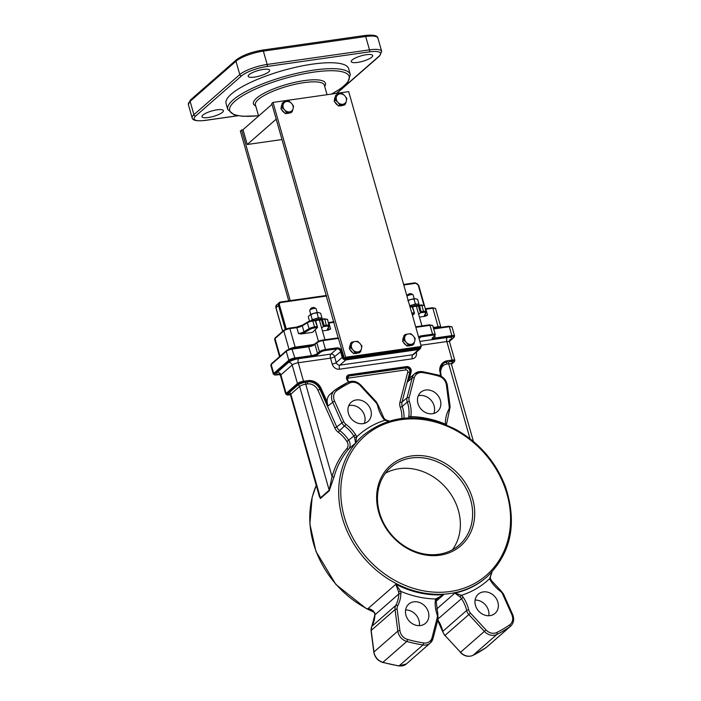 <?xml version="1.0" encoding="UTF-8"?>
<svg xmlns="http://www.w3.org/2000/svg" width="701" height="701" viewBox="0 0 701 701"><rect width="100%" height="100%" fill="white"/><g stroke="black" fill="none" stroke-linecap="round" stroke-linejoin="round"><path stroke-width="1.05" d="M310.815 314.46L309.693 310.508A3.347 0.85 -15.9 0 1 309.746 310.263A3.347 0.85 -15.9 0 1 309.965 310.017A3.347 0.85 -15.9 0 1 313.04 308.677A3.347 0.85 -15.9 0 1 315.949 308.493A3.347 0.85 -15.9 0 1 316.125 308.677L317.246 312.628M406.966 296.164A3.347 0.85 -15.9 0 1 410.041 294.841A3.347 0.85 -15.9 0 1 412.933 294.665A3.347 0.85 -15.9 0 1 413.108 294.849L414.23 298.792M336.725 390.659A1.595 0.832 55.4 0 0 335.192 389.896A1.595 0.832 55.4 0 0 335.157 389.931A11.155 9.499 48.8 0 0 334.43 390.492L330.031 394.339A11.155 9.499 -131.2 0 0 327.148 401.831L327.84 406.045L334.5 400.937A9.56 8.14 -131.2 0 1 336.725 390.659A145.755 124.138 -131.2 0 1 349.571 383.053A9.56 8.14 -131.2 0 1 360.314 385.646L375.867 402.479A6.37 5.424 -131.2 0 1 377.611 405.739A33.455 28.496 48.8 0 0 383.158 418.331A9.56 8.14 48.8 0 0 384.831 420.267L388.74 421.205M349.116 381.791L347.862 380.617A3.19 2.716 -131.2 0 1 347.74 376.349A3.19 2.716 -131.2 0 1 348.993 375.789L406.449 367.596A3.19 2.716 -131.2 0 1 409.314 368.744A3.19 2.716 -131.2 0 1 410.138 371.732L407.465 382.036L409.419 378.487A11.155 9.499 -131.2 0 1 410.383 377.488L414.782 373.642A11.155 9.499 48.8 0 0 412.179 377.918L407.062 397.704L402.032 402.094L409.822 372.003L411.163 371.749A3.978 3.391 48.8 0 0 410.138 368.016A3.978 3.391 48.8 0 0 406.554 366.579L349.098 374.772A3.978 3.391 48.8 0 0 346.583 377.085A3.978 3.391 48.8 0 0 347.678 380.801L348.73 381.94M328.585 323.1A4.776 1.218 164.1 0 0 328.927 323.056L330.618 328.988L328.305 330.083L322.46 330.925M315.205 320.646L317.492 327.49L312.541 332.335L301.264 333.948L298.53 333.562L296.838 327.639A4.776 1.218 164.1 0 0 302.297 325.834L307.371 322.784A4.776 1.218 -15.9 0 1 312.83 320.988L315.205 320.646L315.476 320.05L312.506 320.488M425.56 309.272A4.776 1.218 164.1 0 0 425.91 309.229L427.592 315.152L425.279 316.256L419.443 317.089M419.478 305.776L418.252 305.408L420.363 312.821L421.161 311.7L419.478 305.776L421.853 305.434L421.432 304.926L418.567 305.364M321.4 319.192L324.878 319.27L324.449 318.753L321.4 319.192L319.56 320.734M416.543 306.907L418.252 305.408M321.671 328.147L324.186 325.536L322.495 319.612M410.085 307.117L412.188 306.819L412.451 306.223L409.936 306.6M412.188 306.819L414.51 313.452L412.451 315.432M344.357 358.369L345.619 357.265L273.022 102.407L348.695 91.621L421.292 346.469L420.039 347.573L344.357 358.369L338.233 337.847L322.644 340.108M271.366 363.845L286.446 350.649A0.797 0.675 -131.2 0 0 286.262 351.35L288.794 360.244L273.723 373.431L271.191 364.538A0.797 0.675 -131.2 0 1 271.366 363.845L270.796 365.247A4.776 1.218 -15.9 0 1 271.191 364.538L286.262 351.35A4.776 1.218 -15.9 0 1 292.352 349.107L308.904 346.741A4.776 1.218 164.1 0 0 314.986 344.498L316.878 342.85L319.411 351.736L317.518 353.383A4.776 1.218 -15.9 0 1 311.437 355.635L311.332 356.651A5.573 1.42 164.1 0 0 318.438 354.031L320.322 352.384A3.978 1.008 -15.9 0 1 325.395 350.509L336.883 348.87A3.19 2.716 -131.2 0 1 340.537 351.429L342.219 357.361L336.252 362.575L334.57 356.651A3.19 2.716 48.8 0 0 330.916 354.084A3.19 1.463 -98.1 0 0 330.504 358.15A3.19 0.806 164.1 0 0 334.57 356.651L341.553 351.052A3.978 3.391 48.8 0 0 336.988 347.854L325.501 349.492L322.968 340.598L338.662 338.364M412.933 294.665L411.058 293.701A1.752 0.447 164.1 0 0 409.533 293.798A1.752 0.447 164.1 0 0 407.921 294.499A1.752 0.447 164.1 0 0 407.807 294.63L406.939 296.076M315.949 308.493L314.083 307.537A1.752 0.447 164.1 0 0 312.558 307.634A1.752 0.447 164.1 0 0 310.946 308.335A1.752 0.447 164.1 0 0 310.832 308.466L309.746 310.263M379.495 512.633A51.769 44.093 -131.2 0 1 390.965 467.164A51.769 44.093 -131.2 0 1 458.235 477.109A51.769 44.093 -131.2 0 1 459.129 545.106A51.769 44.093 -131.2 0 1 379.495 512.633M378.715 512.282A53.364 45.451 48.8 0 0 461.398 545.22A53.364 45.451 48.8 0 0 436.907 459.251A53.364 45.451 48.8 0 0 378.715 512.282M385.419 473.193A51.769 44.093 -131.2 0 1 445.985 487.826A51.769 44.093 -131.2 0 1 452.417 549.794M329.233 490.796L334.097 476.698A1.595 0.727 15.5 0 1 332.055 476.636L329.181 490.192A1.595 1.358 -131.2 0 1 329.233 490.796L320.436 498.49A1.595 1.358 48.8 0 0 320.392 497.885L319.551 497.018M319.227 495.887L320.436 498.49M486.915 576.879C511.257 553.299 517.426 523.235 505.439 486.678C495.686 461.556 479.037 442.427 455.492 429.292C420.723 412.276 389.949 414.309 363.171 435.391A93.978 80.045 48.8 0 0 342.351 517.925A93.978 80.045 48.8 0 0 486.915 576.879L486.284 577.431A93.978 80.045 -131.2 0 1 454.879 593.099L459.979 596.884L461.486 595.298L454.879 593.099L436.574 609.116M490.358 578.895L489.613 578.64A9.56 8.14 48.8 0 0 490.726 580.91A33.455 28.496 48.8 0 0 500.269 591.127A6.37 5.424 -131.2 0 1 502.608 594.036L511.818 614.628A9.56 8.14 -131.2 0 1 509.592 624.906A145.755 124.138 -131.2 0 1 496.746 632.512A9.56 8.14 -131.2 0 1 486.003 629.919L470.45 613.086A6.37 5.424 -131.2 0 1 468.706 609.826A33.455 28.496 48.8 0 0 463.159 597.234A9.56 8.14 48.8 0 0 461.486 595.298A97.167 82.762 48.8 0 0 489.613 578.64L491.865 572.086M436.618 599.916L438.537 597.471L443.645 594.702A93.978 80.045 -131.2 0 1 395.811 584.266L398.632 591.977A1.595 0.456 -12.5 0 1 400.683 591.329L395.811 584.266L368.165 608.442L371.451 609.625L374.632 613.095L374.807 615.084A1.595 0.622 -177.6 0 0 374.912 615.32M436.486 600.24A1.595 0.762 -159.6 0 0 436.6 600.082L436.6 600.082A1.595 0.762 -159.6 0 0 435.733 598.969A9.56 8.14 48.8 0 0 435.251 601.221A33.455 28.496 48.8 0 0 437.03 614.339A6.37 5.424 -131.2 0 1 437.214 617.826L432.088 637.612A9.56 8.14 -131.2 0 1 423.597 642.948A145.755 124.138 -131.2 0 1 407.596 639.452A9.56 8.14 -131.2 0 1 399.912 630.585L397.134 609.081A6.37 5.424 -131.2 0 1 397.695 605.76A33.455 28.496 48.8 0 0 400.902 593.721A9.56 8.14 48.8 0 0 400.683 591.329A97.167 82.762 48.8 0 0 435.733 598.969L443.645 594.702L436.311 601.116M398.632 591.977A7.965 6.782 -131.2 0 1 398.808 593.975A31.86 27.137 -131.2 0 1 395.758 605.436L371.889 626.317A31.86 27.137 48.8 0 0 374.939 614.856A7.965 6.782 48.8 0 0 374.755 612.858L368.165 608.442A93.978 80.045 48.8 0 0 373.388 610.948M389.204 421.064L385.278 419.654L384.831 420.267A97.167 82.762 48.8 0 0 356.704 436.925A9.56 8.14 48.8 0 0 355.591 434.655A33.455 28.496 48.8 0 0 346.049 424.438A6.37 5.424 -131.2 0 1 343.709 421.529L334.5 400.937M335.236 389.87A147.341 125.497 48.8 0 1 348.134 382.238A1.595 0.815 63.3 0 1 348.222 382.176L334.43 390.492A11.155 9.499 48.8 0 0 332.554 401.918L341.764 422.51A7.965 6.782 48.8 0 0 344.69 426.147A31.86 27.137 -131.2 0 1 353.777 435.882A7.965 6.782 -131.2 0 1 354.706 437.774L356.704 436.925L355.565 443.006A93.978 80.045 -131.2 0 1 362.548 435.943L363.171 435.391M354.706 437.774L355.565 443.006L348.66 449.043A7.965 6.782 48.8 0 0 348.748 440.281A31.86 27.137 48.8 0 0 339.661 430.545L346.049 424.438M446.371 424.683A1.595 0.578 178.1 0 0 446.371 424.648A1.595 0.578 178.1 0 0 445.407 424.149L445.503 424.604M409.104 397.739A1.595 0.719 14.5 0 0 407.062 397.704A7.965 6.782 48.8 0 0 407.281 402.059A31.86 27.137 -131.2 0 1 408.744 416.701A1.595 0.675 8.5 0 1 410.812 416.596A33.455 28.496 48.8 0 0 409.288 401.226A6.37 5.424 -131.2 0 1 409.104 397.739L414.23 377.953A9.56 8.14 -131.2 0 1 422.721 372.617A145.755 124.138 -131.2 0 1 438.721 376.113A9.56 8.14 -131.2 0 1 446.406 384.98L449.183 406.484A6.37 5.424 -131.2 0 1 448.622 409.813A33.455 28.496 48.8 0 0 445.407 424.149A97.167 82.762 48.8 0 0 410.812 416.596L410.804 418.471M408.744 416.701L408.604 417.884M273.022 102.407L271.76 103.511L338.18 337.856M405.949 615.285A12.741 10.857 48.8 0 0 425.551 623.277A12.741 10.857 48.8 0 0 425.332 606.54A12.741 10.857 48.8 0 0 408.771 604.096A12.741 10.857 48.8 0 0 405.949 615.285M475.453 605.375A12.741 10.857 48.8 0 0 495.055 613.366A12.741 10.857 48.8 0 0 494.836 596.63A12.741 10.857 48.8 0 0 478.284 594.176A12.741 10.857 48.8 0 0 475.453 605.375M348.432 413.397A12.741 10.857 48.8 0 0 368.043 421.389A12.741 10.857 48.8 0 0 367.815 404.652A12.741 10.857 48.8 0 0 351.262 402.199A12.741 10.857 48.8 0 0 348.432 413.397M288.733 300.825L240.347 130.982L243.01 129.685L247.225 144.502L282.03 139.543M421.292 346.469L345.619 357.265M290.24 300.615L241.608 129.887M276.22 119.144L247.225 144.502M243.01 129.685L271.997 104.326M421.161 311.7L423.544 311.367L421.853 305.434A4.776 1.218 -15.9 0 1 424.569 305.776L426.164 312.532A0.797 0.754 -153 0 1 425.665 312.918L424.385 315.424A0.797 0.754 -153 0 0 424.885 315.038L426.164 312.532A0.797 0.754 -153 0 0 426.208 312.006A4.776 1.218 164.1 0 0 426.252 311.7A4.776 1.218 164.1 0 0 423.544 311.367L423.439 312.383L420.363 312.821L418.655 314.311M418.269 395.776A12.741 10.857 -131.2 0 1 431.045 400.227A12.741 10.857 -131.2 0 1 433.761 413.485M348.765 405.686A12.741 10.857 -131.2 0 1 361.532 410.146A12.741 10.857 -131.2 0 1 364.248 423.395M417.945 403.478A12.741 10.857 48.8 0 0 437.547 411.469A12.741 10.857 48.8 0 0 437.328 394.733A12.741 10.857 48.8 0 0 420.766 392.288A12.741 10.857 48.8 0 0 417.945 403.478M475.103 600.056A12.741 10.857 -131.2 0 1 488.807 615.732M405.59 609.975A12.741 10.857 -131.2 0 1 419.303 625.642M227.755 109.496L226.064 103.564A63.721 16.184 -15.9 0 1 231.286 94.109A63.721 16.184 -15.9 0 1 298.021 66.753A63.721 16.184 -15.9 0 1 348.625 68.654L350.316 74.586A63.721 16.184 164.1 0 0 314.162 70.056A63.721 16.184 164.1 0 0 232.969 100.033A63.721 16.184 164.1 0 0 227.755 109.496L234.055 114.798L242.642 116.287L258.538 115.814M352.174 59.953A11.155 2.83 -15.9 0 1 363.854 55.169A11.155 2.83 -15.9 0 1 372.704 55.502A11.155 2.83 -15.9 0 1 362.759 61.285A11.155 2.83 -15.9 0 1 351.262 61.609A11.155 2.83 -15.9 0 1 352.174 59.953M249.1 74.656A11.155 2.83 -15.9 0 1 260.781 69.872A11.155 2.83 -15.9 0 1 269.64 70.205A11.155 2.83 -15.9 0 1 259.685 75.98A11.155 2.83 -15.9 0 1 248.189 76.313A11.155 2.83 -15.9 0 1 249.1 74.656M202.896 115.069A11.155 2.83 -15.9 0 1 214.576 110.276A11.155 2.83 -15.9 0 1 223.435 110.609A11.155 2.83 -15.9 0 1 213.481 116.392A11.155 2.83 -15.9 0 1 201.984 116.716A11.155 2.83 -15.9 0 1 202.896 115.069M351.49 344.734L351.972 342.106L355.004 341.536A5.573 4.749 48.8 0 0 351.49 344.734A5.573 4.749 48.8 0 0 352.971 349.922L350.614 347.696L351.49 344.734M357.641 341.299L359.99 343.516A5.573 4.749 48.8 0 0 355.004 341.536L357.641 341.299M361.944 346.084L361.462 348.704A5.573 4.749 48.8 0 0 359.99 343.516L361.944 346.084M357.957 351.902L354.925 352.48L352.971 349.922A5.573 4.749 48.8 0 0 357.957 351.902A5.573 4.749 48.8 0 0 361.462 348.704L360.594 351.674L357.957 351.902M360.594 351.674L359.28 352.822L353.619 353.628L354.925 352.48M353.619 353.628L349.308 348.844L350.614 347.696M349.308 348.844L350.658 343.253L351.972 342.106M357.414 353.085A5.573 4.749 -131.2 0 1 354.872 353.444M352.831 352.761A5.573 4.749 -131.2 0 1 350.079 349.703M349.597 347.635A5.573 4.749 -131.2 0 1 350.228 345.05M336.366 97.097L336.848 94.477L339.871 93.899A5.573 4.749 48.8 0 0 336.366 97.097A5.573 4.749 48.8 0 0 337.838 102.285L335.49 100.068L336.366 97.097M342.509 93.671L344.857 95.888A5.573 4.749 48.8 0 0 339.871 93.899L342.509 93.671M346.82 98.447L346.338 101.075A5.573 4.749 48.8 0 0 344.857 95.888L346.82 98.447M342.833 104.274L339.801 104.852L337.838 102.285A5.573 4.749 48.8 0 0 342.833 104.274A5.573 4.749 48.8 0 0 346.338 101.075L345.462 104.037L342.833 104.274M345.462 104.037L344.156 105.185L338.487 105.991L339.801 104.852M338.487 105.991L334.175 101.216L335.49 100.068M334.175 101.216L335.534 95.625L336.848 94.477M342.29 105.457A5.573 4.749 -131.2 0 1 339.748 105.816M337.707 105.124A5.573 4.749 -131.2 0 1 334.955 102.074M334.473 99.998A5.573 4.749 -131.2 0 1 335.096 97.421M404.74 337.137L405.222 334.517L408.254 333.939A5.573 4.749 48.8 0 0 404.74 337.137A5.573 4.749 48.8 0 0 406.221 342.325L403.864 340.108L404.74 337.137M410.891 333.711L413.24 335.928A5.573 4.749 48.8 0 0 408.254 333.939L410.891 333.711M415.194 338.487L414.712 341.115A5.573 4.749 48.8 0 0 413.24 335.928L415.194 338.487M411.207 344.314L408.175 344.883L406.221 342.325A5.573 4.749 48.8 0 0 411.207 344.314A5.573 4.749 48.8 0 0 414.712 341.115L413.844 344.077L411.207 344.314M413.844 344.077L412.53 345.225L406.869 346.031L408.175 344.883M406.869 346.031L402.558 341.256L403.864 340.108M402.558 341.256L403.907 335.665L405.222 334.517M410.663 345.488A5.573 4.749 -131.2 0 1 408.122 345.856M406.081 345.164A5.573 4.749 -131.2 0 1 403.329 342.114M402.847 340.038A5.573 4.749 -131.2 0 1 403.478 337.461M283.116 104.694L283.598 102.074L286.621 101.496A5.573 4.749 48.8 0 0 283.116 104.694A5.573 4.749 48.8 0 0 284.588 109.882L282.24 107.665L283.116 104.694M289.259 101.259L291.616 103.485A5.573 4.749 48.8 0 0 286.621 101.496L289.259 101.259M293.57 106.044L293.088 108.664A5.573 4.749 48.8 0 0 291.616 103.485L293.57 106.044M289.583 111.871L286.551 112.44L284.588 109.882A5.573 4.749 48.8 0 0 289.583 111.871A5.573 4.749 48.8 0 0 293.088 108.664L292.212 111.634L289.583 111.871M292.212 111.634L290.906 112.782L285.237 113.588L286.551 112.44M285.237 113.588L280.926 108.804L282.24 107.665M280.926 108.804L282.284 103.213L283.598 102.074M289.04 113.045A5.573 4.749 -131.2 0 1 286.499 113.413M284.457 112.721A5.573 4.749 -131.2 0 1 281.706 109.671M281.224 107.595A5.573 4.749 -131.2 0 1 281.846 105.01M412.644 306.898A3.426 0.867 -15.9 0 1 416.56 306.679A3.426 0.867 -15.9 0 1 416.534 306.88M419.216 305.242L419.058 304.69A6.37 1.621 164.1 0 0 409.717 305.846M418.471 305.347A6.37 1.621 164.1 0 0 410.059 307.038M315.669 320.725A3.426 0.867 -15.9 0 1 319.577 320.506A3.426 0.867 -15.9 0 1 319.551 320.707M322.232 319.069L322.074 318.517A6.37 1.621 164.1 0 0 317.29 318.263A6.37 1.621 164.1 0 0 310.596 320.856M321.496 319.174A6.37 1.621 164.1 0 0 312.821 320.979L312.304 320.523A3.978 1.008 164.1 0 0 307.757 322.022A0.797 0.561 59 0 0 307.371 322.784L309.053 328.716L303.989 331.766A4.776 1.218 -15.9 0 1 298.53 333.562M413.976 304.497L415.334 303.743L416.21 304.146M409.629 305.548L410.698 305.461M408.184 300.44A5.573 1.42 -15.9 0 1 410.777 299.485L407.816 300.852M415.684 298.784L410.777 299.485A5.573 1.42 -15.9 0 1 415.684 298.784A5.573 1.42 -15.9 0 1 415.921 298.819A5.573 1.42 -15.9 0 1 415.93 298.819L417.63 299.45L418.97 304.155M413.993 299.047L415.334 303.743M316.992 318.333L318.35 317.579L319.227 317.974M311.726 320.164L312.182 319.384L313.715 319.288M309.439 315.327A5.573 1.42 -15.9 0 1 313.794 313.312L309.395 315.371A5.573 1.42 -15.9 0 1 309.439 315.327L308.3 316.905L309.518 321.189M318.701 312.62L313.794 313.312A5.573 1.42 -15.9 0 1 318.701 312.62A5.573 1.42 -15.9 0 1 318.937 312.655L320.646 313.286L321.987 317.991M317.018 312.874L318.35 317.579M310.841 314.688L312.182 319.384M440.21 371.854L440.342 375.815M440.184 371.635A11.155 9.499 -131.2 0 1 443.023 363.731A11.155 9.499 -131.2 0 1 447.413 361.751L447.51 360.735A11.943 10.173 48.8 0 0 439.799 371.556M451.356 363.723L451.979 363.171A6.37 1.621 164.1 0 0 448.885 361.769L452.005 361.094L452.11 360.077L447.51 360.735M452.005 361.094A3.978 1.008 -15.9 0 1 453.941 361.97A0.797 0.675 48.8 0 0 454.257 361.83L454.818 360.419A4.776 1.218 164.1 0 0 452.11 360.077L446.835 341.562A3.19 1.463 81.9 0 1 447.247 337.496L419.846 341.405M453.941 361.97L451.409 364.187M441.174 376.244L440.719 372.713A9.56 8.14 -131.2 0 1 446.887 364.056A1.595 0.727 81.9 0 1 447.098 362.023A11.155 9.499 48.8 0 0 442.866 363.872M327.148 401.831L321.172 388.477L320.199 388.967L327.84 406.045M321.172 388.477A11.943 10.173 48.8 0 0 308.133 380.617L308.037 381.633A11.155 9.499 -131.2 0 1 320.199 388.967L317.947 390.229L334.789 427.89A9.56 8.14 48.8 0 0 338.303 432.254A30.266 25.779 -131.2 0 1 346.934 441.499A6.37 5.424 -131.2 0 1 346.864 448.517A95.573 81.404 48.8 0 0 332.055 476.636L305.715 384.192L307.511 383.938A9.56 8.14 -131.2 0 1 317.947 390.229M308.133 380.617L303.542 381.265L303.437 382.282L307.721 381.905A1.595 0.727 -98.1 0 0 307.511 383.938M420.285 347.354A2.392 2.033 -131.2 0 1 418.847 348.511L345.97 358.903A2.392 2.033 -131.2 0 1 343.236 356.984L342.219 357.361A3.19 2.716 48.8 0 0 345.873 359.92L418.742 349.527L412.775 354.75L339.897 365.142A3.19 1.463 -98.1 0 0 339.486 369.208A6.37 5.424 48.8 0 1 332.195 364.073L330.504 358.15L298.267 362.75A3.19 1.463 81.9 0 1 298.679 358.684A7.965 2.024 164.1 0 0 288.523 362.435A3.19 2.716 48.8 0 1 292.177 364.993L297.452 383.517L286.139 393.41L280.864 374.886L292.177 364.993A4.776 1.218 -15.9 0 1 298.267 362.75L303.542 381.265A4.776 1.218 164.1 0 0 297.452 383.517A0.797 0.675 48.8 0 0 298.363 384.157A3.978 1.008 -15.9 0 1 303.437 382.282M288.777 394.952L285.754 394.12A4.776 1.218 164.1 0 1 286.139 393.41A0.797 0.675 48.8 0 0 287.051 394.05L298.363 384.157M290.416 394.751L288.987 394.926A3.978 1.008 -15.9 0 1 287.051 394.05M290.398 394.724L288.987 394.926M285.754 394.12L280.47 375.596A4.776 1.218 -15.9 0 1 280.864 374.886A3.19 2.716 48.8 0 0 277.219 372.327A7.965 2.024 164.1 0 0 279.533 374.229M420.942 345.251L446.835 341.562A4.776 1.218 -15.9 0 1 449.543 341.895L449.858 339.81M339.486 369.208L412.363 358.807A6.37 5.424 48.8 0 0 416.306 352.191M409.419 378.487L411.163 371.749M347.74 376.349L347.678 380.801M347.687 380.222A1.595 1.358 -131.2 0 1 348.467 378.093L405.932 369.9A1.595 1.358 -131.2 0 1 407.772 371.968A1.595 0.719 -165.5 0 0 409.822 372.003A3.19 2.716 48.8 0 0 408.998 369.024A3.19 2.716 48.8 0 0 406.133 367.867L348.677 376.06L349.098 374.772M405.932 369.9A1.595 0.727 81.9 0 1 406.133 367.867L406.554 366.579M407.465 382.036L412.179 377.918A1.595 0.719 14.5 0 1 414.23 377.953M348.467 378.093A1.595 0.727 81.9 0 1 348.677 376.06A3.19 2.716 48.8 0 0 347.591 376.498M403.776 284.992L415.5 283.327L415.071 282.81L403.636 284.475M415.5 283.327A2.392 2.033 -131.2 0 1 418.234 285.246L418.62 285.421M418.234 285.246L423.868 305.023M286.28 328.944L279.471 305.04A2.392 2.033 -131.2 0 1 280.943 302.517L326.596 296.006M279.471 305.04L278.455 305.408L285.281 329.365M280.943 302.517L280.418 302.052A3.19 2.716 48.8 0 0 279.164 302.613A3.19 2.716 48.8 0 0 278.455 305.408L276.001 307.792M282.696 331.301L275.949 307.608A3.19 2.716 -131.2 0 1 276.65 304.812L280.514 302L326.438 295.454L280.628 302.017M328.427 322.574L328.927 323.056L334.097 322.32M314.197 344.436L295.165 347.144L289.89 328.629L296.838 327.639L296.409 327.122L302.481 325.124A0.797 0.561 59 0 0 302.297 325.834L303.989 331.766A0.797 0.561 -121 0 0 304.795 332.476L309.868 329.426A0.797 0.561 -121 0 1 309.053 328.716A4.776 1.218 164.1 0 1 314.512 326.911L312.83 320.988M425.586 308.729L432.429 307.721L435.566 308.58A4.776 1.218 -15.9 0 0 432.859 308.238L432.429 307.721L425.411 308.729L425.91 309.229L432.859 308.238L438.134 326.762L433.253 327.455M424.385 315.424A5.573 1.42 164.1 0 0 425.279 316.256M427.592 315.152A4.776 1.218 -15.9 0 1 424.946 314.924M423.439 312.383A3.978 1.008 -15.9 0 1 425.665 312.918M435.566 308.58L440.841 327.095A4.776 1.218 164.1 0 0 438.134 326.762A3.19 1.463 -98.1 0 0 438.484 327.691M275.493 337.724A0.797 0.675 48.8 0 0 275.186 337.864L283.975 330.18L289.364 328.164A3.978 1.008 164.1 0 0 284.291 330.031A0.797 0.675 48.8 0 0 283.8 330.872A4.776 1.218 -15.9 0 1 289.89 328.629L289.46 328.112L296.409 327.122L289.574 328.129M302.35 325.255A5.573 1.42 -15.9 0 1 296.514 327.139M321.268 319.244L323.38 326.648L326.464 326.21L324.878 319.27A4.776 1.218 -15.9 0 1 327.586 319.603L324.449 318.753L321.593 319.192M333.948 321.803L328.611 322.565M329.225 325.834A4.776 1.218 164.1 0 0 329.277 325.536A4.776 1.218 164.1 0 0 326.561 325.194L324.186 325.536M326.464 326.21A3.978 1.008 -15.9 0 1 328.681 326.745A0.797 0.754 27 0 0 329.181 326.368L327.586 319.603M328.681 326.745L327.402 329.251A0.797 0.754 27 0 0 327.902 328.874L329.181 326.368M330.618 328.988A4.776 1.218 -15.9 0 1 327.963 328.76M327.402 329.251A5.573 1.42 164.1 0 0 328.305 330.083M413.879 312.742L411.767 313.04M412.048 314.004L414.475 313.662M302.683 325.071A0.797 0.561 59 0 0 302.481 325.124L307.555 322.083L315.45 320.042M279.568 356.669L274.617 339.275L275.186 337.864A0.797 0.675 48.8 0 0 275.002 338.565L283.8 330.872L289.049 349.308M274.617 339.275A4.776 1.218 -15.9 0 1 275.002 338.565L280.041 356.248M301.264 333.948A5.573 1.42 164.1 0 0 304.795 332.476M309.868 329.426A3.978 1.008 -15.9 0 1 314.416 327.928L314.512 326.911L316.896 326.578M314.416 327.928L317.492 327.49M415.842 327.349L430.037 325.334L429.608 324.817L415.702 326.832M419.023 338.504A3.19 2.716 -131.2 0 1 419.715 337.444A3.19 2.716 -131.2 0 1 420.968 336.874L432.464 335.236A3.978 1.008 -15.9 0 1 434.401 336.112A0.797 0.675 48.8 0 0 434.716 335.972L435.277 334.561A4.776 1.218 164.1 0 0 432.57 334.219L430.037 325.334A4.776 1.218 -15.9 0 1 432.745 325.667L429.608 324.817L415.693 326.797M433.682 328.953L449.332 326.719L448.912 326.202L433.533 328.427L448.912 326.202L452.049 327.052A4.776 1.218 -15.9 0 0 449.332 326.719L451.865 335.604L435.321 337.97L434.743 335.937M454.581 335.945A4.776 1.218 164.1 0 0 451.865 335.604L451.768 336.62A3.978 1.008 -15.9 0 1 453.696 337.496A0.797 0.675 48.8 0 0 454.011 337.356L454.581 335.945L452.049 327.052M434.401 336.112L432.517 337.759A5.573 1.42 164.1 0 0 435.225 338.986L435.321 337.97A4.776 1.218 -15.9 0 1 432.683 337.759M343.236 356.984L341.553 351.052M432.464 335.236L432.57 334.219L421.073 335.858A3.978 3.391 48.8 0 0 418.76 337.584M286.446 350.649L291.931 348.59L308.475 346.233L311.437 355.635L294.884 357.992L291.826 348.642A3.978 1.008 164.1 0 0 286.753 350.509M318.438 354.031A0.797 0.675 -131.2 0 1 317.518 353.383L314.986 344.498A0.797 0.675 -131.2 0 1 315.17 343.797L308.379 346.276L292.037 348.607M315.012 344.007A5.573 1.42 -15.9 0 1 308.58 346.25M317.36 342.009A3.978 1.008 164.1 0 1 322.442 340.134L322.968 340.598A4.776 1.218 -15.9 0 0 316.878 342.85A0.797 0.675 -131.2 0 1 317.054 342.149L315.17 343.797M325.395 350.509L325.501 349.492A4.776 1.218 164.1 0 0 319.411 351.736A0.797 0.675 -131.2 0 0 320.322 352.384M294.884 357.992A4.776 1.218 164.1 0 0 288.794 360.244A0.797 0.675 -131.2 0 0 289.715 360.884A3.978 1.008 -15.9 0 1 294.788 359.008L294.884 357.992M279.83 374.483L276.562 374.947A3.978 1.008 -15.9 0 1 274.634 374.071A0.797 0.675 -131.2 0 1 273.723 373.431A4.776 1.218 164.1 0 0 273.329 374.141L270.796 365.247M298.679 358.684L330.916 354.084L336.883 348.87L336.988 347.854M332.195 364.073A3.19 0.806 164.1 0 0 336.252 362.575A3.19 2.716 -131.2 0 0 339.897 365.142L345.873 359.92L345.97 358.903M420.766 346.049L419.995 348.967A3.19 2.716 48.8 0 1 418.742 349.527L418.847 348.511M412.363 358.807A3.19 1.463 81.9 0 1 412.775 354.75A3.19 2.716 -131.2 0 0 414.028 354.18L419.995 348.967A3.19 2.716 48.8 0 0 420.819 346.881M419.715 337.444L419.04 338.565L420.968 336.874L421.073 335.858M432.517 337.759A0.797 0.675 48.8 0 0 432.824 337.619L434.716 335.972M435.225 338.986L451.768 336.62M453.696 337.496L449.446 341.221M274.634 374.071L289.715 360.884M294.788 359.008L311.332 356.651M449.499 340.66L451.111 339.249A7.965 2.024 164.1 0 0 447.247 337.496M344.375 517.18A92.392 78.687 -131.2 0 1 445.117 425.367A92.392 78.687 -131.2 0 1 487.519 574.215A92.392 78.687 -131.2 0 1 344.375 517.18M374.29 612.166A93.978 80.045 -131.2 0 1 316.256 485.451M334.097 476.698A93.978 80.045 -131.2 0 1 348.66 449.043A1.595 0.832 40.5 0 1 346.864 448.517M459.979 596.884A7.965 6.782 -131.2 0 1 461.372 598.505A31.86 27.137 -131.2 0 1 466.656 610.492L442.778 631.373A7.965 6.782 -131.2 0 0 444.96 635.448L460.513 652.28L444.96 635.448L468.838 614.567L484.382 631.399L460.513 652.28A11.155 9.499 -131.2 0 0 473.052 655.304L496.93 634.423A147.341 125.497 48.8 0 0 509.907 626.738L486.757 647.049A11.155 9.499 -131.2 0 1 486.03 647.619A1.595 0.832 55.4 0 1 485.995 647.654A147.341 125.497 -131.2 0 1 473.052 655.304A1.595 0.815 63.3 0 1 472.965 655.365A1.595 0.815 63.3 0 1 472.851 655.409M437.836 619.886A31.86 27.137 48.8 0 1 442.778 631.373A1.595 0.447 167.1 0 0 442.655 631.61L444.776 635.597M438.107 618.852L463.159 597.234M468.706 609.826A1.595 0.447 -12.9 0 0 466.656 610.492A7.965 6.782 48.8 0 0 468.838 614.567L470.45 613.086M486.003 629.919L484.382 631.399A11.155 9.499 48.8 0 0 496.93 634.423A1.595 0.815 -116.7 0 0 496.746 632.512M509.592 624.906A1.595 0.832 -124.6 0 1 509.907 626.738A11.155 9.499 48.8 0 0 510.635 626.168L486.757 647.049M512.51 614.742L511.818 614.628M503.3 594.159L502.608 594.036M490.49 578.667L491.436 580.594L500.593 590.4L500.269 591.127M491.436 580.594L490.726 580.91M397.695 605.76A1.595 0.797 28.2 0 0 395.758 605.436A7.965 6.782 48.8 0 0 395.057 609.59L397.835 631.102L373.957 651.983L371.18 630.471A7.965 6.782 -131.2 0 1 371.889 626.317A1.595 0.797 -151.8 0 0 371.793 626.431L374.807 615.084A1.595 0.622 -177.6 0 1 374.939 614.856L398.808 593.975A1.595 0.622 2.4 0 1 400.902 593.721M371.74 626.598A1.595 0.797 -151.8 0 1 371.793 626.431L371.048 630.716A1.595 0.517 172.6 0 1 371.18 630.471L395.057 609.59A1.595 0.517 -7.4 0 1 397.134 609.081M407.596 639.452A1.595 0.508 -74.4 0 1 406.799 641.441A147.341 125.497 48.8 0 0 422.975 644.973L399.106 665.854A147.341 125.497 -131.2 0 1 382.93 662.322L406.799 641.441A11.155 9.499 48.8 0 1 397.835 631.102A1.595 0.517 -7.4 0 1 399.912 630.585M406.414 663.908A11.155 9.499 -131.2 0 1 399.106 665.854A1.595 0.587 99 0 1 398.851 665.95L406.414 663.908L430.283 643.027A11.155 9.499 48.8 0 0 432.885 638.751A1.595 0.719 -165.5 0 0 433.008 638.558L430.283 643.027A11.155 9.499 48.8 0 1 422.975 644.973A1.595 0.587 -81 0 0 423.597 642.948M438.002 618.965A1.595 0.719 -165.5 0 0 438.125 618.781L433.008 638.558A1.595 0.719 -165.5 0 0 432.088 637.612M437.783 614.611L438.125 618.781A1.595 0.719 -165.5 0 0 437.214 617.826M436.083 602.106A1.595 0.64 -175.9 0 0 436.215 601.879L437.915 614.374L437.03 614.339M438.537 597.471L436.6 600.082L436.215 601.879A1.595 0.64 -175.9 0 0 435.251 601.221M382.667 662.419A1.595 0.508 105.6 0 0 382.93 662.322A11.155 9.499 -131.2 0 1 373.957 651.983A1.595 0.517 172.6 0 0 373.835 652.219C374.79 657.336 377.734 660.736 382.667 662.419L398.851 665.95M378.409 406.177A1.595 0.447 167.1 0 0 378.54 405.932L383.85 417.98L383.158 418.331M349.571 383.053A1.595 0.815 63.3 0 0 348.222 382.176C352.752 380.31 356.967 381.291 360.857 385.112L376.411 401.945L378.54 405.932A1.595 0.447 167.1 0 0 377.611 405.739M376.411 401.945L375.867 402.479M360.857 385.112L360.314 385.646M338.303 432.254L339.661 430.545A7.965 6.782 -131.2 0 1 336.734 426.909L343.709 421.529M346.934 441.499L355.591 434.655M334.789 427.89L336.734 426.909L319.893 389.239A11.155 9.499 48.8 0 0 307.721 381.905L305.925 382.159A1.595 0.727 -98.1 0 0 305.715 384.192A4.776 1.218 -15.9 0 0 299.634 386.435L329.181 490.192L320.392 497.885L290.836 394.128L299.634 386.435A1.595 1.358 -131.2 0 0 297.802 385.156L289.014 392.849A1.595 1.358 -131.2 0 1 290.836 394.128A4.776 1.218 -15.9 0 0 290.442 394.838L289.942 394.199L290.678 394.277M449.306 411.233A1.595 0.797 -151.8 0 0 449.394 411.11A1.595 0.797 -151.8 0 0 448.622 409.813M450.007 407.071A1.595 0.517 172.6 0 0 450.138 406.825A1.595 0.517 172.6 0 0 449.183 406.484M447.229 385.568A1.595 0.517 172.6 0 0 447.352 385.322A1.595 0.517 172.6 0 0 446.406 384.98M438.256 375.219A1.595 0.508 105.6 0 1 438.519 375.131A1.595 0.508 105.6 0 1 438.721 376.113M446.388 424.964L450.138 406.825L447.352 385.322C446.397 380.205 443.453 376.805 438.519 375.131L422.335 371.6L414.782 373.642A11.155 9.499 48.8 0 1 422.081 371.696A1.595 0.587 99 0 1 422.335 371.6A1.595 0.587 99 0 1 422.721 372.617M403.995 418.182A31.86 27.137 48.8 0 0 402.251 406.457L407.281 402.059L409.288 401.226M402.251 406.457A7.965 6.782 -131.2 0 1 402.032 402.094A1.595 0.719 -165.5 0 1 399.982 402.059A9.56 8.14 48.8 0 0 400.253 407.29L402.251 406.457M407.772 371.968L399.982 402.059M400.253 407.29A30.266 25.779 -131.2 0 1 401.91 418.409M446.887 364.056L448.684 363.801A1.595 0.727 81.9 0 1 448.885 361.769M470.029 438.738L448.684 363.801A4.776 1.218 -15.9 0 1 451.391 364.143L451.356 363.451M451.453 363.381A1.595 1.358 -131.2 0 1 451.979 363.171M305.925 382.159A6.37 1.621 164.1 0 0 297.802 385.156M289.014 392.849A6.37 1.621 164.1 0 0 290.196 394.391M289.294 349.229A4.776 1.218 164.1 0 1 295.165 347.144A3.19 1.463 -98.1 0 0 295.524 348.082M449.884 339.783A3.19 2.716 -131.2 0 1 451.111 339.249M288.523 362.435L277.219 372.327M258.608 116.042L255.409 104.817A35.839 9.104 -15.9 0 1 258.345 99.498A35.839 9.104 -15.9 0 1 304.015 82.639A35.839 9.104 -15.9 0 1 324.353 85.18L327.06 94.705M324.677 86.337A37.433 9.507 164.1 0 0 304.225 80.606A37.433 9.507 164.1 0 0 264.663 92.926A37.433 9.507 164.1 0 0 255.742 105.982M258.52 115.735A62.126 15.781 -15.9 0 1 236.377 100.006A62.126 15.781 -15.9 0 1 313.96 72.089A62.126 15.781 -15.9 0 1 331.407 94.083M266.976 66.481A1.595 0.727 -98.1 0 0 267.177 64.448A21.503 5.459 164.1 0 0 239.777 74.569A1.595 1.358 48.8 0 0 241.6 75.848A19.908 5.056 -15.9 0 1 266.976 66.481L369.287 51.892A19.908 5.056 -15.9 0 1 378.961 56.264L336.55 93.347M237.779 115.718L205.402 120.335A1.595 0.727 -98.1 0 1 205.209 120.432C196.832 121.317 192.486 120.467 192.153 117.873A21.503 5.459 164.1 0 1 193.914 114.684L190.111 101.347L235.974 61.232L239.777 74.569L193.914 114.684A1.595 1.358 48.8 0 0 195.737 115.963L241.6 75.848M205.402 120.335A19.908 5.056 -15.9 0 1 195.737 115.963M336.909 93.294L379.583 55.975A1.595 1.358 -131.2 0 1 378.961 56.264M379.583 55.975L381.695 51.383A21.503 5.459 164.1 0 0 369.497 49.859A1.595 0.727 81.9 0 1 369.287 51.892M364.651 35.593A1.595 0.727 81.9 0 1 364.844 35.497A1.595 0.727 81.9 0 1 365.694 36.522L369.497 49.859L267.177 64.448L263.383 51.112A1.595 0.727 -98.1 0 0 262.524 50.086A1.595 0.727 -98.1 0 0 262.332 50.183M192.153 117.873L188.35 104.537A21.503 5.459 -15.9 0 1 190.111 101.347A1.595 1.358 48.8 0 1 190.47 99.945L236.333 59.83A1.595 1.358 48.8 0 0 235.974 61.232A21.503 5.459 -15.9 0 1 263.383 51.112L365.694 36.522A21.503 5.459 -15.9 0 1 377.9 38.047C377.567 35.453 373.221 34.603 364.844 35.497L262.524 50.086C251.203 52.014 242.467 55.265 236.333 59.83M324.975 339.74L319.454 320.348M421.949 325.912L416.429 306.521M440.833 376.051L440.272 371.732L443.023 363.731M454.257 361.83L451.435 364.292M403.618 284.44L415.071 282.81L418.681 285.307L424.429 305.487M282.617 331.371L275.879 307.73L276.65 304.812M418.374 305.356L421.432 304.926L424.569 305.776M333.939 321.768L328.427 322.556M409.927 306.565L412.433 306.206L414.51 313.452M315.476 320.05L317.535 327.279M435.277 334.561L432.745 325.667M338.233 337.847L322.539 340.09L317.054 342.149M454.011 337.356L449.446 341.343M279.857 374.509L276.466 374.991L273.329 374.141M318.456 341.291L315.117 329.566M374.413 612.42L366.15 608.494L335.884 584.468L315.932 551.354L309.877 524.015L312.138 497.377L316.239 485.39M460.329 652.429C464.22 656.259 468.434 657.231 472.965 655.365L485.995 647.654M437.345 619.561L442.655 631.61M500.593 590.4L503.441 593.94L512.65 614.523C514.481 619.132 513.807 623.014 510.635 626.168M490.481 578.64L490.244 577.335L492.014 571.928M371.048 630.716L373.835 652.219M383.85 417.98L385.278 419.645M473.42 441.472L451.391 364.143M280.47 375.596L279.059 373.975L280.47 373.992M319.542 497.009L290.442 394.838M454.818 360.419L449.543 341.895M331.661 94.048L341.142 88.273L347.784 82.367L350.316 74.586M205.209 120.432L237.99 115.753M188.35 104.537L190.47 99.945M381.695 51.383L377.9 38.047"/></g></svg>
